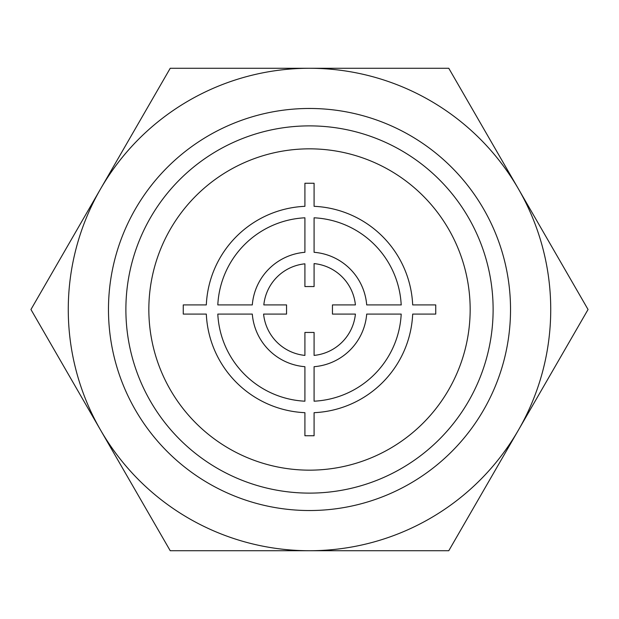 <?xml version="1.0" encoding="UTF-8"?>
<svg xmlns="http://www.w3.org/2000/svg" width="619" height="619" viewBox="0 0 619 619"><rect width="100%" height="100%" fill="white"/><g stroke="black" fill="none" stroke-linecap="round" stroke-linejoin="round"><path stroke-width="0.93" d="M125.881 309.5A183.619 183.619 0 0 0 309.5 493.119A183.619 183.619 0 0 0 493.119 309.5A183.619 183.619 0 0 0 309.5 125.881A183.619 183.619 0 0 0 125.881 309.5A183.619 183.619 0 0 1 309.5 125.881A183.619 183.619 0 0 1 493.119 309.5A183.619 183.619 0 0 1 309.5 493.119A183.619 183.619 0 0 1 125.881 309.5M148.839 309.5A160.661 160.661 0 0 0 309.5 470.161A160.661 160.661 0 0 0 470.161 309.5A160.661 160.661 0 0 0 309.5 148.839A160.661 160.661 0 0 0 148.839 309.5M588.05 309.5L448.775 68.268L170.225 68.268L30.95 309.5L170.225 550.732L448.775 550.732L588.05 309.5L518.413 188.888A241.232 241.232 0 0 0 68.268 309.5A241.232 241.232 0 0 0 518.413 430.112A241.232 241.232 0 0 0 518.413 188.888L448.775 68.268L170.225 68.268L30.95 309.5L170.225 550.732L448.775 550.732L588.05 309.5M108.472 309.5A201.028 201.028 0 0 1 309.5 108.472A201.028 201.028 0 0 1 510.528 309.5A201.028 201.028 0 0 1 309.5 510.528A201.028 201.028 0 0 1 108.472 309.5M401.305 304.912L366.696 304.912A57.381 57.381 0 0 0 314.088 252.304L314.088 217.803A91.805 91.805 0 0 1 401.197 304.912M304.912 263.826L304.912 286.551L314.088 286.551L314.088 263.593A46.131 46.131 0 0 1 355.407 304.912L332.449 304.912L332.449 314.088L355.407 314.088A46.131 46.131 0 0 1 314.088 355.407L314.088 332.449L304.912 332.449L304.912 355.407A46.131 46.131 0 0 1 263.593 314.088L286.551 314.088L286.551 304.912L263.826 304.912A45.907 45.907 0 0 1 304.912 263.826M314.088 206.32L314.088 183.263L304.912 183.263L304.912 206.32A103.288 103.288 0 0 0 206.32 304.912L183.263 304.912L183.263 314.088L206.32 314.088A103.288 103.288 0 0 0 304.912 412.68L304.912 435.737L314.088 435.737L314.088 412.68A103.288 103.288 0 0 0 412.68 314.088L435.737 314.088L435.737 304.912L412.68 304.912A103.288 103.288 0 0 0 314.088 206.32M304.912 217.803L304.912 252.304A57.381 57.381 0 0 0 252.304 304.912L217.803 304.912A91.805 91.805 0 0 1 304.912 217.803M314.088 401.197A91.805 91.805 0 0 0 401.197 314.088L366.696 314.088A57.381 57.381 0 0 1 314.088 366.696L314.088 401.197M217.803 314.088L252.304 314.088A57.381 57.381 0 0 0 304.912 366.696L304.912 401.197A91.805 91.805 0 0 1 217.803 314.088"/></g></svg>

